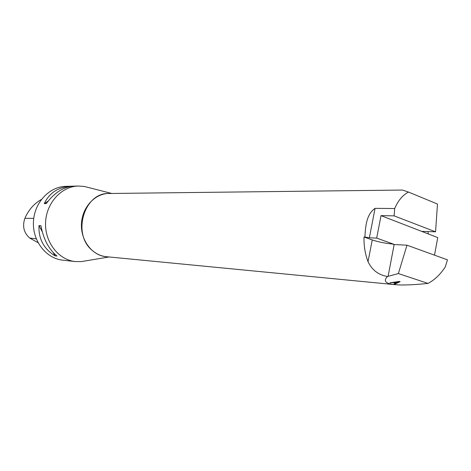 <?xml version="1.0" encoding="UTF-8"?>
<svg xmlns="http://www.w3.org/2000/svg" width="471" height="471" viewBox="0 0 471 471"><rect width="100%" height="100%" fill="white"/><g stroke="black" fill="none" stroke-linecap="round" stroke-linejoin="round"><path stroke-width="0.71" d="M381.027 215.63L376.682 238.108L393.462 244.119L393.391 244.496L406.979 245.191L447.45 259.839L445.348 266.78C440.426 274.393 434.645 279.939 427.998 283.407C413.314 284.937 402.305 285.349 394.975 284.655C385.543 283.725 383.047 281.004 387.486 276.495C378.496 275.017 372.013 270.071 368.034 261.658C365.149 254.081 363.806 245.862 364.012 237.007L364.901 237.048C365.502 226.745 366.267 214.405 375.069 208.353L394.698 208.535L394.115 215.859L381.027 215.63L437.747 237.602L434.503 255.152M394.975 284.655L106.364 256.707C101.177 256.171 96.49 254.087 92.304 250.454C71.663 234.093 84.291 192.174 109.042 193.499L402.499 190.054L408.51 192.074C402.693 195.1 398.089 200.587 394.698 208.535M428.098 231.561L428.198 233.969M88.489 187.517L84.474 186.492L78.463 186.027C61.619 186.28 46.311 202.83 45.581 222.465C44.645 242.094 58.498 259.88 75.254 261.558L81.289 261.605L85.375 260.922M78.463 186.027L65.822 186.357C49.219 186.61 34.148 202.777 33.429 221.953C32.517 241.117 46.164 258.502 62.69 260.163L75.254 261.558M46.229 203.631L44.28 203.619C49.384 192.721 58.451 186.922 71.486 186.21L73.5 186.157C63.567 186.822 54.477 192.645 46.229 203.631M56.973 256.041L55.001 255.835C43.691 248.753 38.357 238.662 39.011 225.574L40.948 225.668C43.373 239.062 48.719 249.183 56.973 256.041M41.371 199.463C34.03 203.649 28.543 209.931 24.898 218.297C22.196 226.192 23.78 232.768 29.649 238.026L38.086 242.724M48.077 201.188L44.28 203.619M39.011 225.574L42.213 231.632M53.353 252.709L55.001 255.835M408.51 192.074L437.471 204.037L435.563 231.82L394.115 215.859M406.979 245.191L398.378 273.569L427.998 283.407M387.486 276.495L398.378 273.569M389.953 282.783L393.479 282.588L395.569 283.265L393.88 284.042L394.633 284.284L400.126 281.664L399.414 281.434L389.953 282.783M364.901 237.048L369.358 237.784L376.682 238.108M435.563 231.82L422.399 231.373M393.462 244.119C385.831 243.466 378.755 242.07 372.243 239.933L364.012 237.007M394.48 282.441L398.961 281.752L396.176 282.989L394.468 282.135M390.642 282.682L390.653 283.006M393.468 282.282L393.479 282.588M393.591 282.264L395.558 282.894L395.569 283.265M399.667 281.517L394.616 283.913L394.633 284.284M24.898 218.297L33.735 218.409M29.649 238.026L36.285 238.856M107.364 256.807C92.975 256.371 80.629 241.093 81.454 223.99C82.078 206.875 95.672 192.698 110.049 193.487M375.069 208.353L369.358 237.784M394.15 244.537L388.092 276.336M372.243 239.933L368.034 261.658M397.23 281.746L397.241 282.041M111.774 193.463L84.474 186.492M109.078 256.972L81.289 261.605"/></g></svg>
